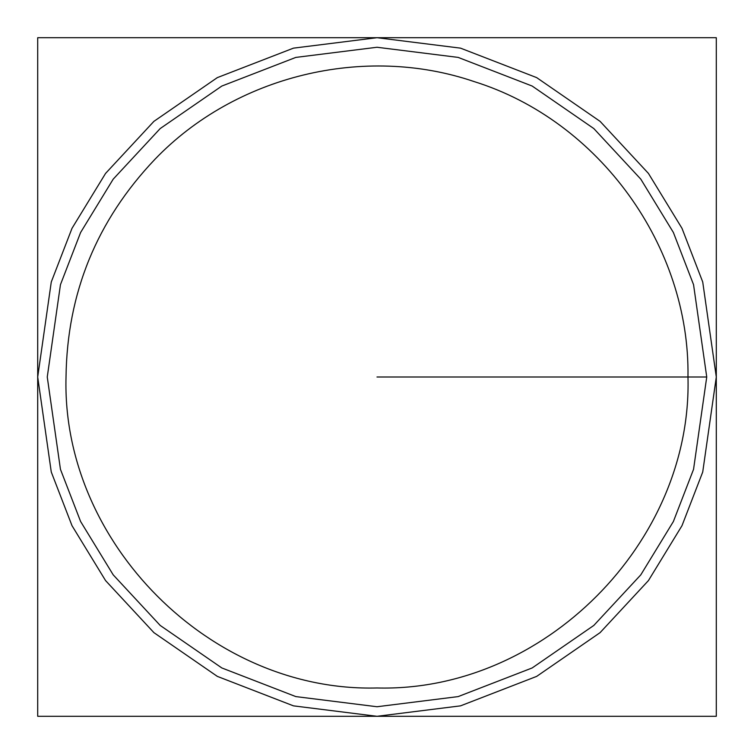 <?xml version="1.0" encoding="UTF-8"?>
<svg xmlns="http://www.w3.org/2000/svg" width="754" height="754" viewBox="0 0 754 754"><rect width="100%" height="100%" fill="white"/><g stroke="black" fill="none" stroke-linecap="round" stroke-linejoin="round"><path stroke-width="1.13" d="M37.7 716.3L37.7 37.7L716.3 37.7L716.3 716.3L37.7 716.3L716.3 716.3L716.3 37.7L37.7 37.7L37.7 716.3M716.3 377L702.728 281.996L681.993 228.321L648.44 173.42L600.099 121.366L536.669 77.615L460.524 48.143L377 37.7L293.476 48.143L217.331 77.615L153.901 121.366L105.56 173.42L72.007 228.321L51.272 281.996L37.7 377L51.272 472.004L72.007 525.679L105.56 580.58L153.901 632.634L217.331 676.385L293.476 705.857L377 716.3L460.524 705.857L536.669 676.385L600.099 632.634L648.44 580.58L681.993 525.679L702.728 472.004L716.3 377L702.728 472.004L681.993 525.679L648.44 580.58L600.099 632.634L536.669 676.385L460.524 705.857L377 716.3L293.476 705.857L217.331 676.385L153.901 632.634L105.56 580.58L72.007 525.679L51.272 472.004L37.7 377L51.272 281.996L72.007 228.321L105.56 173.42L153.901 121.366L217.331 77.615L293.476 48.143L377 37.7L460.524 48.143L536.669 77.615L600.099 121.366L648.44 173.42L681.993 228.321L702.728 281.996L716.3 377L702.728 281.996L681.993 228.321L648.44 173.42L600.099 121.366L536.669 77.615L460.524 48.143L377 37.7L293.476 48.143L217.331 77.615L153.901 121.366L105.56 173.42L72.007 228.321L51.272 281.996L37.7 377L51.272 472.004L72.007 525.679L105.56 580.58L153.901 632.634L217.331 676.385L293.476 705.857L377 716.3L460.524 705.857L536.669 676.385L600.099 632.634L648.44 580.58L681.993 525.679L702.728 472.004L716.3 377M706.743 377L693.548 469.327L673.397 521.495L640.796 574.85L593.813 625.434L532.173 667.95L458.168 696.592L377 706.743L295.832 696.592L221.827 667.95L160.187 625.434L113.204 574.85L80.603 521.495L60.452 469.327L47.257 377L60.452 284.673L80.603 232.505L113.204 179.15L160.187 128.566L221.827 86.05L295.832 57.408L377 47.257L458.168 57.408L532.173 86.05L593.813 128.566L640.796 179.15L673.397 232.505L693.548 284.673L706.743 377L693.548 284.673L673.397 232.505L640.796 179.15L593.813 128.566L532.173 86.05L458.168 57.408L377 47.257L295.832 57.408L221.827 86.05L160.187 128.566L113.204 179.15L80.603 232.505L60.452 284.673L47.257 377L60.452 469.327L80.603 521.495L113.204 574.85L160.187 625.434L221.827 667.95L295.832 696.592L377 706.743L458.168 696.592L532.173 667.95L593.813 625.434L640.796 574.85L673.397 521.495L693.548 469.327L706.743 377L687.629 377L706.743 377M687.648 377L377 377L687.648 377M687.978 377C692.511 542.23 543.653 692.389 377 687.978C210.328 692.361 61.498 542.249 66.022 377C67.115 293.07 96.757 220.498 154.947 159.282C235.163 75.664 364.229 44.166 474.03 81.545C599.534 120.659 690.042 246.671 687.978 377"/></g></svg>
